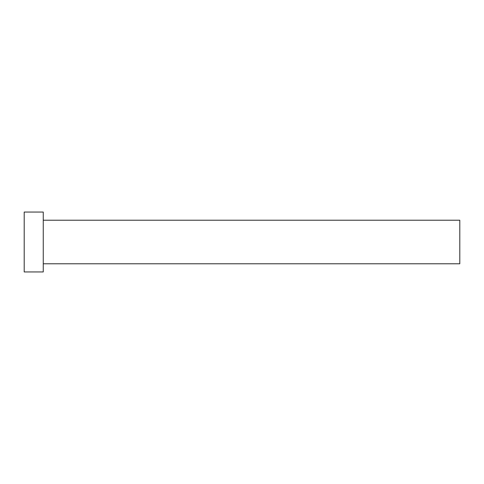 <?xml version="1.0" encoding="UTF-8"?>
<svg xmlns="http://www.w3.org/2000/svg" width="484" height="484" viewBox="0 0 484 484"><rect width="100%" height="100%" fill="white"/><g stroke="black" fill="none" stroke-linecap="round" stroke-linejoin="round"><path stroke-width="0.73" d="M43.258 220.22L459.8 220.22L459.8 263.78L43.258 263.78M43.258 242L43.258 271.947L24.2 271.947L24.2 212.052L43.258 212.052L43.258 242"/></g></svg>
